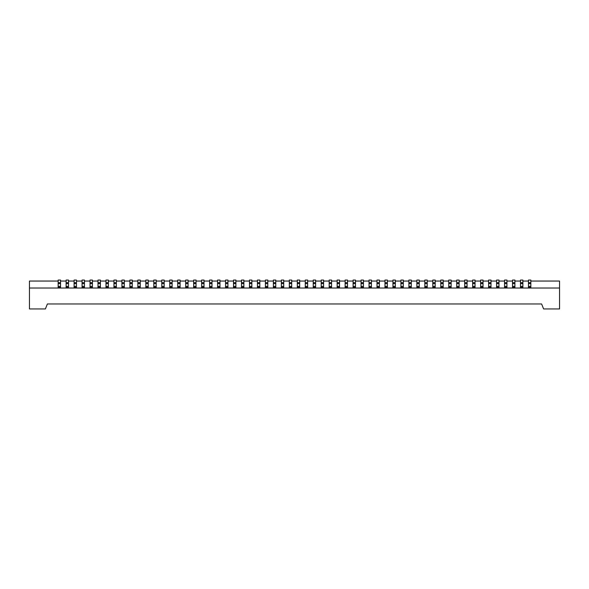 <?xml version="1.0" encoding="UTF-8"?>
<svg xmlns="http://www.w3.org/2000/svg" width="589" height="589" viewBox="0 0 589 589"><rect width="100%" height="100%" fill="white"/><g stroke="black" fill="none" stroke-linecap="round" stroke-linejoin="round"><path stroke-width="0.88" d="M58.149 281.049L29.45 281.049L29.45 308.945L45.39 308.945L47.385 303.968L56.551 303.968M532.449 303.968L541.615 303.968L543.61 308.945L559.55 308.945L559.55 281.049L530.851 281.049M528.458 281.049L522.885 281.049M520.492 281.049L514.911 281.049M512.518 281.049L506.938 281.049M504.545 281.049L498.964 281.049M496.579 281.049L490.998 281.049M488.605 281.049L483.024 281.049M480.631 281.049L475.051 281.049M472.658 281.049L467.084 281.049M464.692 281.049L459.111 281.049M456.718 281.049L451.137 281.049M448.744 281.049L443.164 281.049M440.778 281.049L435.197 281.049M432.805 281.049L427.224 281.049M424.831 281.049L419.25 281.049M416.865 281.049L411.284 281.049M408.891 281.049L403.31 281.049M400.918 281.049L395.337 281.049M392.944 281.049L387.371 281.049M384.978 281.049L379.397 281.049M377.004 281.049L371.423 281.049M369.031 281.049L363.45 281.049M361.064 281.049L355.484 281.049M353.091 281.049L347.51 281.049M345.117 281.049L339.536 281.049M337.144 281.049L331.57 281.049M329.177 281.049L323.597 281.049M321.204 281.049L315.623 281.049M313.23 281.049L307.649 281.049M305.264 281.049L299.683 281.049M297.29 281.049L291.71 281.049M289.317 281.049L283.736 281.049M281.351 281.049L275.77 281.049M273.377 281.049L267.796 281.049M265.403 281.049L259.823 281.049M257.43 281.049L251.856 281.049M249.464 281.049L243.883 281.049M241.49 281.049L235.909 281.049M233.516 281.049L227.936 281.049M225.55 281.049L219.969 281.049M217.577 281.049L211.996 281.049M209.603 281.049L204.022 281.049M201.629 281.049L196.056 281.049M193.663 281.049L188.082 281.049M185.69 281.049L180.109 281.049M177.716 281.049L172.135 281.049M169.75 281.049L164.169 281.049M161.776 281.049L156.195 281.049M153.803 281.049L148.222 281.049M145.836 281.049L140.256 281.049M137.863 281.049L132.282 281.049M129.889 281.049L124.308 281.049M121.916 281.049L116.342 281.049M113.949 281.049L108.369 281.049M105.976 281.049L100.395 281.049M98.002 281.049L92.421 281.049M90.036 281.049L84.455 281.049M82.062 281.049L76.482 281.049M74.089 281.049L68.508 281.049M66.115 281.049L60.542 281.049M541.615 303.968L47.385 303.968M559.55 288.021L29.45 288.021M265.403 287.329L265.403 280.055L267.796 280.055L267.796 287.329L265.403 287.329M265.403 282.639L267.796 282.639M188.082 282.639L188.082 280.055L185.69 280.055L185.69 282.639L188.082 282.639L188.082 287.329L185.69 287.329L185.69 282.639M241.49 287.329L241.49 280.055L243.883 280.055L243.883 287.329L241.49 287.329M241.49 282.639L243.883 282.639M68.508 282.639L68.508 280.055L66.115 280.055L66.115 282.639L68.508 282.639L68.508 287.329L66.115 287.329L66.115 282.639M137.863 287.329L137.863 280.055L140.256 280.055L140.256 287.329L137.863 287.329M137.863 282.639L140.256 282.639M76.482 282.639L76.482 280.055L74.089 280.055L74.089 282.639L76.482 282.639L76.482 287.329L74.089 287.329L74.089 282.639M211.996 282.639L211.996 280.055L209.603 280.055L209.603 282.639L211.996 282.639L211.996 287.329L209.603 287.329L209.603 282.639M172.135 282.639L172.135 280.055L169.75 280.055L169.75 282.639L172.135 282.639L172.135 287.329L169.75 287.329L169.75 282.639M273.377 287.329L273.377 280.055L275.77 280.055L275.77 287.329L273.377 287.329M273.377 282.639L275.77 282.639M251.856 282.639L251.856 280.055L249.464 280.055L249.464 282.639L251.856 282.639L251.856 287.329L249.464 287.329L249.464 282.639M148.222 282.639L148.222 280.055L145.836 280.055L145.836 282.639L148.222 282.639L148.222 287.329L145.836 287.329L145.836 282.639M233.516 287.329L233.516 280.055L235.909 280.055L235.909 287.329L233.516 287.329M233.516 282.639L235.909 282.639M113.949 287.329L113.949 280.055L116.342 280.055L116.342 287.329L113.949 287.329M113.949 282.639L116.342 282.639M217.577 287.329L217.577 280.055L219.969 280.055L219.969 287.329L217.577 287.329M217.577 282.639L219.969 282.639M193.663 287.329L193.663 280.055L196.056 280.055L196.056 287.329L193.663 287.329M193.663 282.639L196.056 282.639M227.936 282.639L227.936 280.055L225.55 280.055L225.55 282.639L227.936 282.639L227.936 287.329L225.55 287.329L225.55 282.639M259.823 282.639L259.823 280.055L257.43 280.055L257.43 282.639L259.823 282.639L259.823 287.329L257.43 287.329L257.43 282.639M92.421 282.639L92.421 280.055L90.036 280.055L90.036 282.639L92.421 282.639L92.421 287.329L90.036 287.329L90.036 282.639M129.889 287.329L129.889 280.055L132.282 280.055L132.282 287.329L129.889 287.329M129.889 282.639L132.282 282.639M58.149 287.329L58.149 280.055L60.542 280.055L60.542 287.329L58.149 287.329M58.149 282.639L60.542 282.639M281.351 287.329L281.351 280.055L283.736 280.055L283.736 287.329L281.351 287.329M281.351 282.639L283.736 282.639M82.062 287.329L82.062 280.055L84.455 280.055L84.455 287.329L82.062 287.329M82.062 282.639L84.455 282.639M156.195 282.639L156.195 280.055L153.803 280.055L153.803 282.639L156.195 282.639L156.195 287.329L153.803 287.329L153.803 282.639M180.109 282.639L180.109 280.055L177.716 280.055L177.716 282.639L180.109 282.639L180.109 287.329L177.716 287.329L177.716 282.639M124.308 282.639L124.308 280.055L121.916 280.055L121.916 282.639L124.308 282.639L124.308 287.329L121.916 287.329L121.916 282.639M201.629 287.329L201.629 280.055L204.022 280.055L204.022 287.329L201.629 287.329M201.629 282.639L204.022 282.639M289.317 287.329L289.317 280.055L291.71 280.055L291.71 287.329L289.317 287.329M289.317 282.639L291.71 282.639M161.776 287.329L161.776 280.055L164.169 280.055L164.169 287.329L161.776 287.329M161.776 282.639L164.169 282.639M108.369 282.639L108.369 280.055L105.976 280.055L105.976 282.639L108.369 282.639L108.369 287.329L105.976 287.329L105.976 282.639M98.002 287.329L98.002 280.055L100.395 280.055L100.395 287.329L98.002 287.329M98.002 282.639L100.395 282.639M323.597 282.639L323.597 280.055L321.204 280.055L321.204 283.64L323.597 283.64L323.597 282.639L321.204 282.639M323.597 286.328L321.204 286.328L321.204 287.329L323.597 287.329L323.597 283.64M321.204 286.328L321.204 283.64M307.649 282.639L307.649 280.055L305.264 280.055L305.264 283.64L307.649 283.64L307.649 282.639L305.264 282.639M307.649 286.328L305.264 286.328L305.264 287.329L307.649 287.329L307.649 283.64M305.264 286.328L305.264 283.64M514.911 282.639L514.911 280.055L512.518 280.055L512.518 283.64L514.911 283.64L514.911 282.639L512.518 282.639M514.911 286.328L512.518 286.328L512.518 287.329L514.911 287.329L514.911 283.64M512.518 286.328L512.518 283.64M297.29 287.329L297.29 280.055L299.683 280.055L299.683 287.329L297.29 287.329M299.683 282.639L297.29 282.639M379.397 282.639L379.397 280.055L377.004 280.055L377.004 283.64L379.397 283.64L379.397 282.639L377.004 282.639M379.397 286.328L377.004 286.328L377.004 287.329L379.397 287.329L379.397 283.64M377.004 286.328L377.004 283.64M504.545 287.329L504.545 280.055L506.938 280.055L506.938 287.329L504.545 287.329M506.938 282.639L504.545 282.639M315.623 282.639L315.623 280.055L313.23 280.055L313.23 283.64L315.623 283.64L315.623 282.639L313.23 282.639M315.623 286.328L313.23 286.328L313.23 287.329L315.623 287.329L315.623 283.64M313.23 286.328L313.23 283.64M424.831 287.329L424.831 280.055L427.224 280.055L427.224 287.329L424.831 287.329M427.224 282.639L424.831 282.639M520.492 287.329L520.492 280.055L522.885 280.055L522.885 287.329L520.492 287.329M522.885 282.639L520.492 282.639M451.137 282.639L451.137 280.055L448.744 280.055L448.744 283.64L451.137 283.64L451.137 282.639L448.744 282.639M451.137 286.328L448.744 286.328L448.744 287.329L451.137 287.329L451.137 283.64M448.744 286.328L448.744 283.64M475.051 282.639L475.051 280.055L472.658 280.055L472.658 283.64L475.051 283.64L475.051 282.639L472.658 282.639M475.051 286.328L472.658 286.328L472.658 287.329L475.051 287.329L475.051 283.64M472.658 286.328L472.658 283.64M464.692 287.329L464.692 280.055L467.084 280.055L467.084 287.329L464.692 287.329M467.084 282.639L464.692 282.639M498.964 282.639L498.964 280.055L496.579 280.055L496.579 283.64L498.964 283.64L498.964 282.639L496.579 282.639M498.964 286.328L496.579 286.328L496.579 287.329L498.964 287.329L498.964 283.64M496.579 286.328L496.579 283.64M361.064 287.329L361.064 280.055L363.45 280.055L363.45 287.329L361.064 287.329M363.45 282.639L361.064 282.639M530.851 282.639L530.851 280.055L528.458 280.055L528.458 283.64L530.851 283.64L530.851 282.639L528.458 282.639M530.851 286.328L528.458 286.328L528.458 287.329L530.851 287.329L530.851 283.64M528.458 286.328L528.458 283.64M411.284 282.639L411.284 280.055L408.891 280.055L408.891 283.64L411.284 283.64L411.284 282.639L408.891 282.639M411.284 286.328L408.891 286.328L408.891 287.329L411.284 287.329L411.284 283.64M408.891 286.328L408.891 283.64M347.51 282.639L347.51 280.055L345.117 280.055L345.117 283.64L347.51 283.64L347.51 282.639L345.117 282.639M347.51 286.328L345.117 286.328L345.117 287.329L347.51 287.329L347.51 283.64M345.117 286.328L345.117 283.64M392.944 287.329L392.944 280.055L395.337 280.055L395.337 287.329L392.944 287.329M395.337 282.639L392.944 282.639M384.978 287.329L384.978 280.055L387.371 280.055L387.371 287.329L384.978 287.329M387.371 282.639L384.978 282.639M400.918 287.329L400.918 280.055L403.31 280.055L403.31 287.329L400.918 287.329M403.31 282.639L400.918 282.639M488.605 287.329L488.605 280.055L490.998 280.055L490.998 287.329L488.605 287.329M490.998 282.639L488.605 282.639M331.57 282.639L331.57 280.055L329.177 280.055L329.177 283.64L331.57 283.64L331.57 282.639L329.177 282.639M331.57 286.328L329.177 286.328L329.177 287.329L331.57 287.329L331.57 283.64M329.177 286.328L329.177 283.64M355.484 282.639L355.484 280.055L353.091 280.055L353.091 283.64L355.484 283.64L355.484 282.639L353.091 282.639M355.484 286.328L353.091 286.328L353.091 287.329L355.484 287.329L355.484 283.64M353.091 286.328L353.091 283.64M416.865 287.329L416.865 280.055L419.25 280.055L419.25 287.329L416.865 287.329M419.25 282.639L416.865 282.639M480.631 287.329L480.631 280.055L483.024 280.055L483.024 287.329L480.631 287.329M483.024 282.639L480.631 282.639M337.144 287.329L337.144 280.055L339.536 280.055L339.536 287.329L337.144 287.329M339.536 282.639L337.144 282.639M369.031 287.329L369.031 280.055L371.423 280.055L371.423 287.329L369.031 287.329M371.423 282.639L369.031 282.639M456.718 287.329L456.718 280.055L459.111 280.055L459.111 287.329L456.718 287.329M459.111 282.639L456.718 282.639M440.778 287.329L440.778 280.055L443.164 280.055L443.164 287.329L440.778 287.329M443.164 282.639L440.778 282.639M435.197 282.639L435.197 280.055L432.805 280.055L432.805 283.64L435.197 283.64L435.197 282.639L432.805 282.639M435.197 286.328L432.805 286.328L432.805 287.329L435.197 287.329L435.197 283.64M432.805 286.328L432.805 283.64M267.796 286.328L265.403 286.328M265.403 283.64L267.796 283.64M188.082 286.328L185.69 286.328M185.69 283.64L188.082 283.64M243.883 286.328L241.49 286.328M241.49 283.64L243.883 283.64M68.508 286.328L66.115 286.328M66.115 283.64L68.508 283.64M140.256 286.328L137.863 286.328M137.863 283.64L140.256 283.64M76.482 286.328L74.089 286.328M74.089 283.64L76.482 283.64M211.996 286.328L209.603 286.328M209.603 283.64L211.996 283.64M172.135 286.328L169.75 286.328M169.75 283.64L172.135 283.64M275.77 286.328L273.377 286.328M273.377 283.64L275.77 283.64M251.856 286.328L249.464 286.328M249.464 283.64L251.856 283.64M148.222 286.328L145.836 286.328M145.836 283.64L148.222 283.64M235.909 286.328L233.516 286.328M233.516 283.64L235.909 283.64M116.342 286.328L113.949 286.328M113.949 283.64L116.342 283.64M219.969 286.328L217.577 286.328M217.577 283.64L219.969 283.64M196.056 286.328L193.663 286.328M193.663 283.64L196.056 283.64M227.936 286.328L225.55 286.328M225.55 283.64L227.936 283.64M259.823 286.328L257.43 286.328M257.43 283.64L259.823 283.64M92.421 286.328L90.036 286.328M90.036 283.64L92.421 283.64M132.282 286.328L129.889 286.328M129.889 283.64L132.282 283.64M60.542 286.328L58.149 286.328M58.149 283.64L60.542 283.64M283.736 286.328L281.351 286.328M281.351 283.64L283.736 283.64M84.455 286.328L82.062 286.328M82.062 283.64L84.455 283.64M156.195 286.328L153.803 286.328M153.803 283.64L156.195 283.64M180.109 286.328L177.716 286.328M177.716 283.64L180.109 283.64M124.308 286.328L121.916 286.328M121.916 283.64L124.308 283.64M204.022 286.328L201.629 286.328M201.629 283.64L204.022 283.64M291.71 286.328L289.317 286.328M289.317 283.64L291.71 283.64M164.169 286.328L161.776 286.328M161.776 283.64L164.169 283.64M108.369 286.328L105.976 286.328M105.976 283.64L108.369 283.64M100.395 286.328L98.002 286.328M98.002 283.64L100.395 283.64M299.683 286.328L297.29 286.328M297.29 283.64L299.683 283.64M506.938 286.328L504.545 286.328M504.545 283.64L506.938 283.64M427.224 286.328L424.831 286.328M424.831 283.64L427.224 283.64M522.885 286.328L520.492 286.328M520.492 283.64L522.885 283.64M467.084 286.328L464.692 286.328M464.692 283.64L467.084 283.64M363.45 286.328L361.064 286.328M361.064 283.64L363.45 283.64M395.337 286.328L392.944 286.328M392.944 283.64L395.337 283.64M387.371 286.328L384.978 286.328M384.978 283.64L387.371 283.64M403.31 286.328L400.918 286.328M400.918 283.64L403.31 283.64M490.998 286.328L488.605 286.328M488.605 283.64L490.998 283.64M419.25 286.328L416.865 286.328M416.865 283.64L419.25 283.64M483.024 286.328L480.631 286.328M480.631 283.64L483.024 283.64M339.536 286.328L337.144 286.328M337.144 283.64L339.536 283.64M371.423 286.328L369.031 286.328M369.031 283.64L371.423 283.64M459.111 286.328L456.718 286.328M456.718 283.64L459.111 283.64M443.164 286.328L440.778 286.328M440.778 283.64L443.164 283.64"/></g></svg>
